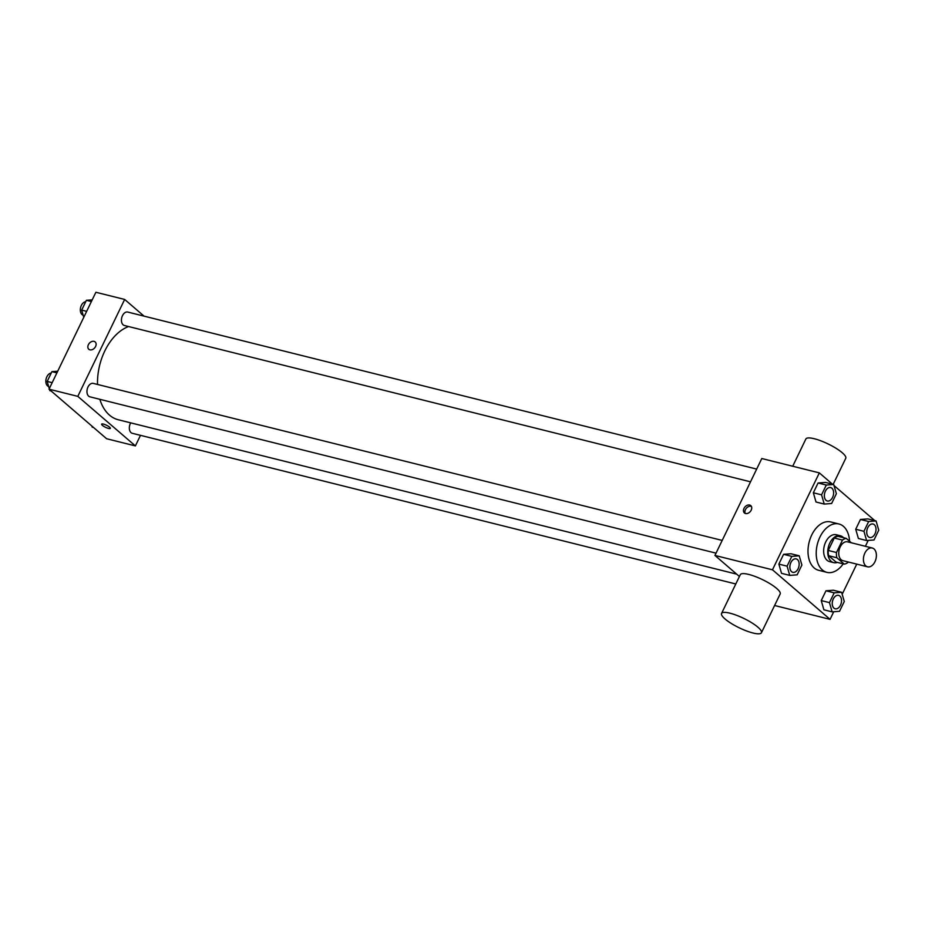 <?xml version="1.0" encoding="UTF-8"?>
<svg xmlns="http://www.w3.org/2000/svg" width="925" height="925" viewBox="0 0 925 925"><rect width="100%" height="100%" fill="white"/><g stroke="black" fill="none" stroke-linecap="round" stroke-linejoin="round"><path stroke-width="1.39" d="M865.812 565.892A9.689 6.244 -76 0 1 864.297 554.445A9.689 6.244 -76 0 1 872.252 548.005A9.689 6.244 -76 0 1 875.963 558.92A9.689 6.244 -76 0 1 867.558 566.817A9.689 6.244 -76 0 1 865.812 565.892M867.558 566.817L842.895 560.654A9.689 6.244 -76 0 1 841.149 559.729A9.689 6.244 -76 0 1 839.634 548.294A9.689 6.244 -76 0 1 847.589 541.842L872.252 548.005M844.259 564.123L836.038 562.065L828.65 555.717L836.871 557.763L844.259 564.123A13.158 8.475 -76 0 0 847.994 562.423L848.213 561.984M851.358 542.79L846.236 538.385A13.158 8.475 -76 0 0 842.49 540.084L836.478 552.514A13.158 8.475 -76 0 0 836.871 557.763M842.49 540.084L834.269 538.026L828.257 550.456L836.478 552.514M828.65 555.717A13.158 8.475 -76 0 1 828.257 550.456M834.269 538.026A13.158 8.475 -76 0 1 838.015 536.327L846.236 538.385M843.519 537.702A13.84 8.915 104 0 0 840.374 535.76A13.84 8.915 104 0 0 829.829 543.01A13.84 8.915 104 0 0 833.668 562.631A13.84 8.915 104 0 0 837.345 562.4M833.668 562.631L829.563 561.602A13.84 8.915 -76 0 1 827.054 560.284A13.84 8.915 -76 0 1 825.713 541.981A13.84 8.915 -76 0 1 836.269 534.743L840.374 535.76M843.218 563.857A24.917 16.049 -76 0 1 826.881 572.355A24.917 16.049 -76 0 1 822.371 569.973A24.917 16.049 -76 0 1 818.475 540.558A24.917 16.049 -76 0 1 838.952 523.989A24.917 16.049 -76 0 1 849.566 541.252M826.881 572.355L818.66 570.297A24.917 16.049 -76 0 1 814.15 567.927A24.917 16.049 -76 0 1 810.254 538.512A24.917 16.049 -76 0 1 830.731 521.943L838.952 523.989M833.702 484.48L825.482 482.434L818.07 482.989L813.341 492.782L816.012 502.009L824.233 504.067L831.633 503.501L836.373 493.707L833.702 484.48L826.291 485.047L821.562 494.829L824.233 504.067M876.079 520.948L867.858 518.902L860.458 519.457L855.718 529.25L858.388 538.477L866.609 540.535L874.021 539.969L878.75 530.187L876.079 520.948L868.679 521.515L863.938 531.297L866.609 540.535M876.657 522.949L876.38 521.977M874.819 520.636L833.992 485.509M832.431 484.168L819.33 472.883L772.479 569.8L830.06 619.357L833.737 611.737M842.178 594.278L856.758 564.111M865.384 546.293L868.217 540.408M799.223 555.809L791.002 553.763L783.591 554.318L778.862 564.111L781.532 573.338L789.753 575.396L797.153 574.83L801.894 565.036L799.223 555.809L791.812 556.376L787.082 566.158L789.753 575.396M841.6 592.278L833.379 590.231L825.967 590.786L821.238 600.579L823.909 609.806L832.13 611.864L839.53 611.298L844.271 601.516L841.6 592.278L834.188 592.844L829.459 602.626L832.13 611.864M819.33 472.883L761.784 458.522L714.933 555.439L772.479 569.8M745.55 513.525A4.845 3.527 130.7 0 1 744.44 512.959A4.845 3.527 130.7 0 1 744.926 506.981A4.845 3.527 130.7 0 1 750.753 505.605A4.845 3.527 130.7 0 1 750.776 510.912A4.845 3.527 130.7 0 1 745.55 513.525M714.933 555.439L739.41 576.495M774.595 605.505L830.06 619.357M721.546 613.46L740.289 574.691A22.154 5.226 25.8 0 1 762.501 579.628A22.154 5.226 25.8 0 1 780.168 593.977L761.437 632.735A22.154 5.226 25.8 0 1 746.429 630.908A22.154 5.226 25.8 0 1 725.05 618.987A22.154 5.226 25.8 0 1 721.546 613.46A22.154 5.226 25.8 0 1 743.758 618.397A22.154 5.226 25.8 0 1 761.437 632.735M833.171 484.353L845.762 458.291A22.154 5.226 -154.2 0 0 842.259 452.753A22.154 5.226 -154.2 0 0 820.88 440.832A22.154 5.226 -154.2 0 0 805.872 439.005L792.713 466.246M745.284 513.444A4.845 3.527 130.7 0 1 746.371 508.23A4.845 3.527 130.7 0 1 751.366 506.368M736.682 574.148L118.261 419.753A48.516 31.242 -76 0 1 109.497 415.128A48.516 31.242 -76 0 1 99.854 399.311M97.53 384.453A48.516 31.242 -76 0 1 128.575 326.537M130.703 422.852A6.926 4.463 104 0 0 132.287 433.293L735.791 583.976M750.522 481.821L124.389 325.496A6.926 4.463 -76 0 1 123.141 324.837A6.926 4.463 -76 0 1 122.054 316.662A6.926 4.463 -76 0 1 127.743 312.06L756.673 469.091M716.031 553.15L89.91 396.825A6.926 4.463 -76 0 1 88.661 396.166A6.926 4.463 -76 0 1 87.574 387.991A6.926 4.463 -76 0 1 93.263 383.389L722.194 540.42M144.046 316.13L124.655 299.446L77.804 396.363L135.385 445.908L140.484 435.34M77.804 396.363L49.025 389.182L95.876 292.265L124.655 299.446M89.933 349.835A4.845 3.527 130.7 0 1 88.823 349.268A4.845 3.527 130.7 0 1 89.309 343.291A4.845 3.527 130.7 0 1 95.148 341.926A4.845 3.527 130.7 0 1 95.171 347.222A4.845 3.527 130.7 0 1 89.933 349.835M49.025 389.182L106.606 438.728L135.385 445.908M110.352 428.368A4.845 1.145 25.8 0 1 107.069 427.963A4.845 1.145 25.8 0 1 102.398 425.361A4.845 1.145 25.8 0 1 101.623 424.147A4.845 1.145 25.8 0 1 106.479 425.234A4.845 1.145 25.8 0 1 110.352 428.368A4.845 1.145 25.8 0 1 107.069 427.974A4.845 1.145 25.8 0 1 102.386 425.361A4.845 1.145 25.8 0 1 101.623 424.147M88.823 349.268A4.845 3.527 130.7 0 1 89.309 343.302A4.845 3.527 130.7 0 1 95.148 341.926M91.933 426.101L92.234 427.13L93.506 427.454M57.72 371.203L51.916 371.642L47.187 381.435L49.279 388.662M49.557 389.633L49.857 390.662L51.118 390.974M51.916 371.642L56.899 372.879M47.187 381.435L52.17 382.672M48.655 386.523A6.926 4.463 -76 0 1 47.557 385.898A6.926 4.463 -76 0 1 46.25 378.406A6.926 4.463 -76 0 1 51.233 373.053M92.199 299.873L86.395 300.313L81.666 310.106L83.759 317.333M86.395 300.313L91.378 301.55M81.666 310.106L86.649 311.343M83.134 315.194A6.926 4.463 -76 0 1 82.036 314.569A6.926 4.463 -76 0 1 80.729 307.077A6.926 4.463 -76 0 1 85.724 301.723M835.206 608.789A6.926 4.463 -76 0 1 835.183 608.789A6.926 4.463 -76 0 1 833.934 608.13A6.926 4.463 -76 0 1 832.847 599.955A6.926 4.463 -76 0 1 838.536 595.353A6.926 4.463 -76 0 1 838.559 595.353A6.926 4.463 -76 0 1 841.218 603.158A6.926 4.463 -76 0 1 835.217 608.8A6.926 4.463 -76 0 1 833.968 608.141A6.926 4.463 -76 0 1 832.882 599.967A6.926 4.463 -76 0 1 838.57 595.365L838.536 595.353M833.379 590.231L825.967 590.786L834.188 592.844M825.967 590.786L821.238 600.579L829.459 602.626M821.238 600.579L823.909 609.806M868.413 536.801A6.926 4.463 -76 0 1 867.338 528.626A6.926 4.463 -76 0 1 873.027 524.024A6.926 4.463 -76 0 1 873.038 524.024A6.926 4.463 -76 0 1 875.709 531.829A6.926 4.463 -76 0 1 869.697 537.471A6.926 4.463 -76 0 1 869.673 537.46A6.926 4.463 -76 0 1 868.413 536.801M867.858 518.902L860.458 519.457L868.679 521.515M860.458 519.457L855.718 529.25L863.938 531.297M855.718 529.25L858.388 538.477M869.673 537.46L869.697 537.471A6.926 4.463 -76 0 1 868.448 536.812A6.926 4.463 -76 0 1 867.361 528.637A6.926 4.463 -76 0 1 873.05 524.036L873.05 524.036M792.806 572.321L792.841 572.332A6.926 4.463 -76 0 1 791.592 571.673A6.926 4.463 -76 0 1 790.47 563.487A6.926 4.463 -76 0 1 796.159 558.885A6.926 4.463 -76 0 1 796.182 558.885A6.926 4.463 -76 0 1 798.842 566.69A6.926 4.463 -76 0 1 792.841 572.332A6.926 4.463 -76 0 1 792.806 572.321A6.926 4.463 -76 0 1 791.557 571.662A6.926 4.463 -76 0 1 790.505 563.498A6.926 4.463 -76 0 1 796.194 558.897L796.159 558.885M791.002 553.763L783.591 554.318L791.812 556.376M783.591 554.318L778.862 564.111L787.082 566.158M778.862 564.111L781.532 573.338M826.037 500.333A6.926 4.463 -76 0 1 824.95 492.158A6.926 4.463 -76 0 1 830.638 487.556A6.926 4.463 -76 0 1 830.662 487.556L830.673 487.567A6.926 4.463 -76 0 1 833.321 495.361A6.926 4.463 -76 0 1 827.32 501.003A6.926 4.463 -76 0 1 827.285 500.992A6.926 4.463 -76 0 1 826.037 500.333M825.482 482.434L818.07 482.989L826.291 485.047M818.07 482.989L813.341 492.782L821.562 494.829M813.341 492.782L816.012 502.009M827.285 500.992L827.32 501.003A6.926 4.463 -76 0 1 826.071 500.333A6.926 4.463 -76 0 1 824.984 492.169A6.926 4.463 -76 0 1 830.673 487.567"/></g></svg>
